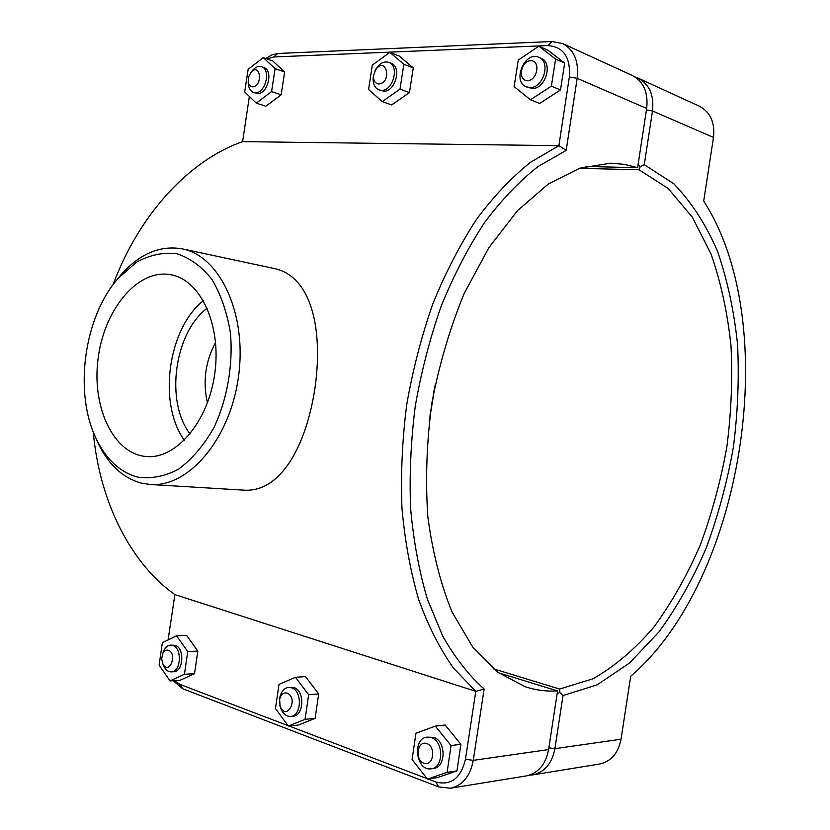 <?xml version="1.0" encoding="UTF-8"?>
<svg xmlns="http://www.w3.org/2000/svg" width="830" height="830" viewBox="0 0 830 830"><rect width="100%" height="100%" fill="white"/><g stroke="black" fill="none" stroke-linecap="round" stroke-linejoin="round"><path stroke-width="1.25" d="M168.106 639.899L174.881 594.612C132.012 564.379 99.714 503.841 93.199 431.693M113.025 284.804C139.616 213.113 190.329 159.796 242.609 141.64L249.374 96.446M174.881 594.612L475.798 691.359L465.454 759.284C460.899 778.198 451.064 785.782 435.958 782.036L428.104 779.038M566.195 150.375L558.891 145.665L530.443 162.358C511.612 177.381 493.632 196.378 476.503 219.348C460.152 244.394 445.637 272.437 432.97 303.479C421.619 335.839 412.873 369.516 406.742 404.532C402.249 439.755 400.651 474.324 401.969 508.24C404.926 541.222 410.539 571.777 418.787 599.914C428.394 626.235 439.973 648.977 453.533 668.14L475.798 691.359L484.139 689.035C468.826 675.35 455.058 657.775 442.826 636.309L427.409 599.291C419.181 571.507 413.589 541.285 410.622 508.624C409.294 475.019 410.86 440.751 415.311 405.829C421.401 371.103 430.085 337.717 441.363 305.668C453.948 274.927 468.359 247.205 484.585 222.482C501.579 199.854 519.404 181.199 538.048 166.529L566.195 150.375L577.172 78.3C579.008 61.368 574.142 49.779 562.574 43.534L552.023 41.521L277.874 53.483L271.804 54.905L265.87 58.536M266.98 58.93L273.765 56.959L547.935 45.567C563.518 46.833 570.656 57.312 569.349 77.014L558.891 145.665L242.609 141.64M94.693 435.335L97.992 443.002C108.398 464.572 122.809 477.945 141.214 483.102L150.272 484.502L243.647 490.136C280.229 492.885 306.291 446.665 315.13 387.008C323.327 326.896 310.607 275.882 273.962 268.443L182.351 248.876C160.107 245.047 139.616 253.71 120.879 274.886L115.65 281.391M530.08 87.555L526.386 86.88C511.757 81.724 524.851 50.454 538.857 57.322C551.13 61.762 543.432 88.156 530.08 87.555M527.579 80.593C537.716 80.479 540.797 60.248 530.609 60.704C520.524 60.953 517.495 80.915 527.579 80.593M526.386 86.88L532.3 88.457C545.642 89.069 553.34 62.727 541.067 58.287L538.857 57.322M538.836 46.2L547.956 50.267L564.68 63.09L560.478 89.951L539.635 103.449L530.463 99.776L514.123 86.631L518.262 60.102L538.836 46.2L555.602 59.075L551.369 86.144L530.463 99.776M560.478 89.951L551.369 86.144M564.68 63.09L555.602 59.075M375.015 70.778L376.467 68.174C380.192 62.976 384.3 61.047 388.782 62.364C399.697 65.726 393.202 90.927 381.613 90.366L378.988 89.941C374.745 88.011 372.805 83.84 373.189 77.418L373.708 74.461M378.937 83.975C392.549 82.585 386.126 55.205 375.637 69.73L373.531 75.675C373.355 80.832 375.16 83.602 378.937 83.975M378.988 89.941L383.906 91.196C395.495 91.767 401.979 66.608 391.075 63.246L388.782 62.364M389.851 52.363L399.272 56.067L413.267 67.894L409.449 92.566L391.708 104.943L382.236 101.592L368.572 89.484L372.338 65.093L389.851 52.363L403.857 64.252L400.008 89.1L382.236 101.592M409.449 92.566L400.008 89.1M413.267 67.894L403.857 64.252M431.299 737.621L427.108 737.133C411.825 738.212 416.069 771.651 431.216 768.777C443.791 767.802 443.832 741.221 431.299 737.621M426.859 743.587C436.414 746.917 433.374 766.91 423.881 763.247C414.419 759.813 417.407 740.09 426.859 743.587M427.108 737.133L433.696 737.341C446.218 740.92 446.177 767.46 433.602 768.424L431.216 768.777M435.283 726.105L445.129 724.995L460.878 744.303L451.053 745.568L435.283 726.105L415.955 733.284L412.085 759.543L427.45 779.131L447.09 772.346L451.053 745.568M460.878 744.303L456.946 770.883L447.09 772.346M456.946 770.883L437.358 777.627L427.45 779.131M279.824 705.272L280.53 707.928C282.74 713.665 286.091 716.498 290.583 716.415C301.674 716.145 302.535 690.892 291.6 687.8L288.622 687.396C284.182 688.06 281.256 691.4 279.824 697.418L279.482 700.157M287.17 693.164C299.339 698.476 286.226 722.193 280.073 706.081L279.617 699.317C280.945 694.368 283.466 692.313 287.17 693.164M288.622 687.396L294.027 687.624C304.973 690.705 304.102 715.917 293.021 716.186L290.583 716.415M295.49 677.301L305.523 676.616L318.699 693.911L308.667 694.72L295.49 677.301L279.015 684.366L275.467 708.519L288.332 726.063L305.056 719.33L308.667 694.72M318.699 693.911L315.11 718.344L305.056 719.33M315.11 718.344L298.416 725.036L288.332 726.063M252.123 70.996L253.119 69.782C255.889 66.898 258.701 65.881 261.543 66.742C271.202 69.336 265.6 93.282 255.484 92.753L253.555 92.462C250.785 91.414 249.083 88.883 248.45 84.857L248.315 83.27M252.704 86.849C263.1 86.247 260.61 62.25 251.189 72.117L248.689 76.619L248.191 81.797C248.751 85.054 250.255 86.735 252.704 86.849M253.555 92.462L257.798 93.51C267.924 94.049 273.516 70.145 263.857 67.541L261.543 66.742M263.255 57.602L272.8 60.995L284.649 71.982L281.152 94.796L265.859 106.23L256.283 103.138L244.694 91.912L248.149 69.347L263.255 57.602L275.104 68.631L271.586 91.601L256.283 103.138M281.152 94.796L271.586 91.601M284.649 71.982L275.104 68.631M163.52 665.401L164.143 666.791C166.01 670.225 168.386 671.927 171.291 671.875C181.044 672.03 182.403 648.116 172.816 645.45L170.627 645.107C167.743 645.346 165.45 647.265 163.759 650.876L163.209 652.318M168.449 650.305C177.952 654.04 169.113 675.713 162.888 664L161.674 658.937L162.638 653.77C164.112 650.782 166.042 649.631 168.449 650.305M170.627 645.107L175.255 645.346C184.841 648.002 183.482 671.885 173.729 671.729L171.291 671.875M176.593 635.79L186.646 635.427L197.82 651.073L187.756 651.54L176.593 635.79L162.369 642.69L159.101 665.058L170.015 680.922L184.426 674.292L187.756 651.54M197.82 651.073L194.521 673.68L184.426 674.292M194.521 673.68L180.11 680.268L170.015 680.922M638.094 164.537L640.221 166.654L644.277 164.662L652.494 110.981C654.185 95.149 649.392 84.204 638.104 78.134L635.085 77.003M434.183 389.851L429.94 415.965M429.255 421.267L435.221 384.612M638.104 78.134L699.327 106.188C710.345 112.081 715.066 122.498 713.478 137.438L703.716 200.995L708.021 208.081C781.839 333.681 741.698 579.786 631.827 675.278L630.707 676.253L621.037 739.208C618.267 753.215 611.098 761.484 599.509 764.046L532.736 774.878C544.605 772.232 551.991 763.496 554.897 748.67L563.03 695.53L597.092 684.875L629.503 663.056L659.062 631.806C677.093 606.969 692.791 579.081 706.154 548.142C718.023 515.99 727.059 482.562 733.284 447.858C737.808 412.904 739.229 378.418 737.548 344.367C734.073 311.074 727.412 280.073 717.566 251.376C705.946 224.536 691.39 202.032 673.908 183.876L644.277 164.662M640.221 166.654L639.027 169.787L668.16 188.462L692.428 217.315L711.186 254.385C720.907 282.459 727.505 312.817 730.971 345.446C732.662 378.812 731.282 412.624 726.862 446.893C720.762 480.923 711.87 513.687 700.198 545.175C687.064 575.481 671.626 602.777 653.895 627.055C635.043 649.122 614.74 666.365 593.004 678.774L559.576 689.045L559.773 692.459L557.117 693.849M563.03 695.53L559.773 692.459M529.519 775.158L532.736 774.878M559.576 689.045L493.342 668.793M579.423 168.314L639.027 169.787M562.574 43.534L632.263 75.457C643.582 81.547 648.386 92.545 646.674 108.46L637.616 167.691L585.575 166.457M498.436 672.777L557.563 690.934C546.638 691.598 535.858 690.207 525.245 686.773L497.616 672.176L472.768 647.13L452.049 612.032C440.616 584.009 432.544 552.23 427.834 516.717C425.323 479.699 426.672 441.685 431.911 402.675C439.34 364.028 450.13 327.56 464.281 293.281L488.974 247.516L517.505 210.644L548.298 184.001L579.817 168.189L610.631 163.168L624.378 164.361L637.616 167.691M215.593 342.437C205.342 361.496 202.624 381.634 207.448 402.872M173.19 680.714L182.756 688.776L438.665 786.923L450.431 788.22C462.59 785.491 470.205 776.195 473.266 760.342L484.139 689.035M557.563 690.934L548.599 749.573C545.673 764.482 538.276 773.259 526.376 775.905L450.431 788.22M427.066 778.644L288.996 725.991M288.01 725.617L179.851 684.377L174.269 680.642M190.091 433.945C164.921 401.679 174.331 332.602 207.199 308.241M167.722 274.274L171.053 274.772C200.507 279.928 221.569 324.987 214.804 373.293C208.403 421.65 176.074 459.436 146.308 456.531C113.783 454.041 91.985 407.924 97.93 359.919C103.356 311.873 135.394 270.87 167.722 274.274M184.374 440.253C157.627 403.546 167.805 328.856 203.381 300.636M150.272 484.502C188.503 487.635 230.221 439.049 238.511 376.519C247.247 314.051 220.033 256.076 182.351 248.876M137.5 477.074C119.987 472.229 106.261 459.519 96.322 438.946C73.569 392.798 83.923 316.738 118.192 278.351L136.276 262.332C149.462 255.059 162.846 252.154 176.427 253.617C189.676 257.767 201.472 266.306 211.806 279.202C220.842 294.38 227.057 312.36 230.45 333.141C233.199 365.439 227.181 399.552 213.756 427.99C203.641 445.554 191.896 459.291 178.512 469.199C164.703 476.451 151.039 479.076 137.5 477.074M646.446 109.985L652.494 110.981L713.478 137.438M621.037 739.208L554.897 748.67L548.858 747.84M569.349 77.014L577.172 78.3L646.674 108.46M548.599 749.573L473.266 760.342L465.454 759.284M273.765 56.959L277.874 53.483M547.935 45.567L552.023 41.521M435.958 782.036L438.665 786.923M179.851 684.377L182.756 688.776M373.531 75.675L373.189 77.418M375.637 69.73L376.467 68.174M280.073 706.081L280.53 707.928M279.617 699.317L279.824 697.418M248.191 81.797L248.45 84.857M251.189 72.117L253.119 69.782M162.888 664L164.143 666.791M162.638 653.77L163.759 650.876M96.322 438.946L97.992 443.002M118.192 278.351L120.879 274.886"/></g></svg>
